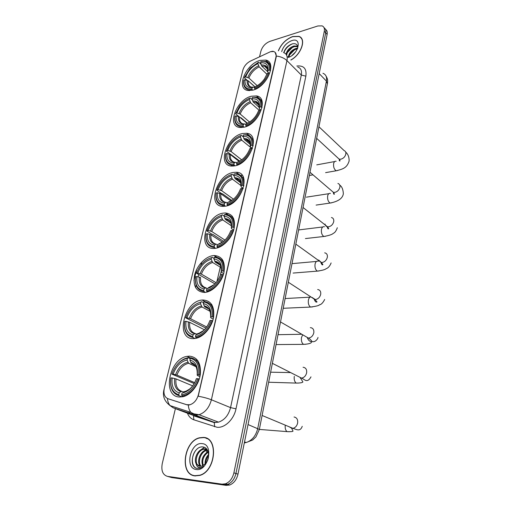 <?xml version="1.0" encoding="UTF-8"?>
<svg xmlns="http://www.w3.org/2000/svg" width="511" height="511" viewBox="0 0 511 511"><rect width="100%" height="100%" fill="white"/><g stroke="black" fill="none" stroke-linecap="round" stroke-linejoin="round"><path stroke-width="0.77" d="M223.518 213.1C206.029 214.85 196.473 249.751 214.23 248.429L215.112 248.359C222.541 247.592 231.196 239.046 233.776 229.835C235.858 219.609 233.08 213.988 225.44 212.966L223.518 213.1M251.386 96.221C236.51 99.498 226.386 126.236 239.793 127.469L243.996 127.207C258.841 124.441 269.399 97.435 256.445 95.934L251.386 96.221M242.489 133.537C226.807 136.392 216.779 165.519 231.572 166.069L234.785 165.858C250.447 163.552 260.897 134.15 246.615 133.288L242.489 133.537M233.208 172.463C216.658 174.813 206.814 206.648 223.064 206.355L225.166 206.208C241.729 204.432 251.974 172.309 236.286 172.264L233.208 172.463M213.394 255.57C205.607 256.356 196.939 265.401 194.608 275.084C192.756 286.007 196.09 291.794 204.598 292.452L205.032 292.413C212.78 291.704 221.646 282.494 223.907 272.702C225.568 261.843 222.285 256.113 214.058 255.519L213.394 255.57M202.803 299.995L202.145 300.053C183.903 301.12 174.915 339.547 193.592 338.608L195.4 338.442C203.314 337.203 211.771 327.43 213.56 317.382C214.709 306.293 211.126 300.5 202.803 299.995M189.415 356.141L187.115 356.359C169.16 358.696 161.68 396.836 179.668 397.009L183.174 396.651C191.057 394.779 198.875 384.668 200.312 374.448C201.136 363.206 197.508 357.1 189.415 356.141M259.927 60.413C245.778 64.047 235.635 88.69 247.765 90.453L252.836 90.153C266.927 86.991 277.505 62.087 265.784 60.081L259.927 60.413M270.504 51.688L250.281 61.16C246.545 63.185 244.066 66.181 242.853 70.135L164.331 388.168C163.264 393.623 164.472 397.143 167.959 398.714L186.687 404.699L189.99 404.738C194.135 403.313 196.959 399.915 198.46 394.549L275.972 56.983C276.54 54.051 275.768 52.224 273.653 51.515L270.504 51.688M290.9 60.043C301.471 54.422 306.689 38.549 298.839 36.351L292.694 36.537C286.064 39.111 281.28 43.857 278.335 50.774M203.461 437.416L199.609 437.767C183.826 440.942 179.252 474.515 194.895 475.901L199.775 475.428C215.91 471.148 218.74 437.569 203.461 437.416M193.72 475.454L194.55 475.85M300.755 37.737L301.151 37.923M275.122 52.352L276.31 56.05L276.17 57.181L198.217 396.236C203.41 397.168 207.798 398.35 211.394 399.774C209.255 407.625 205.141 412.607 199.047 414.721L195.962 415.034L193.995 414.651L173.146 407.784L169.62 405.3M168.215 476.578L171.722 477.568L226.207 485.38L224.137 484.773L227.606 484.409C231.822 482.671 234.6 479.031 235.941 473.499L325.718 32.851C326.159 30.424 325.603 28.718 324.057 27.722C325.603 28.718 326.159 30.424 325.718 32.851L235.941 473.499C234.6 479.031 231.822 482.671 227.606 484.409L224.137 484.773L169.62 476.974L224.137 484.773L222.055 484.166L225.53 483.796C229.746 482.045 232.537 478.398 233.891 472.847L324.306 31.267C324.779 28.539 324.051 26.738 322.102 25.869L317.893 25.959L269.853 41.378C265.388 43.224 262.399 46.488 260.891 51.164L259.55 56.772M189.428 404.974L187.083 404.853L167.876 398.689M193.918 280.667L196.678 269.418M175.401 408.634L162.249 463.624C161.035 470.701 162.785 474.949 167.506 476.38L222.055 484.166M206.776 438.342L205.882 438.176M301.656 38.606L301.305 38.37M226.207 485.38L229.669 485.016C233.878 483.285 236.65 479.663 237.985 474.144L327.123 34.429C327.564 32.008 327.008 30.296 325.462 29.299M301.873 38.977L301.541 38.721M290.823 59.966C301.318 54.434 306.536 38.657 298.743 36.485L292.669 36.664C286.09 39.219 281.35 43.927 278.444 50.787M291.922 55.533L295.62 51.898M288.415 56.989C288.875 53.01 291.462 50.129 296.188 48.353L297.696 48.194M288.996 57.015C289.807 53.182 292.394 50.493 296.75 48.941L297.472 48.813M287.725 56.836L289.475 56.977M286.103 54.338C286.786 50.429 289.392 47.644 293.914 45.984L296.897 46.118L297.709 46.82M286.697 55.367C287.067 51.356 289.667 48.43 294.483 46.578L297.466 46.712M288.319 57.436C298.903 54.281 302.378 36.824 291.787 40.612C286.652 42.7 283.279 46.38 281.682 51.637M297.67 48.36C297.875 44.77 296.208 43.237 292.662 43.767C288.134 45.294 285.157 48.258 283.746 52.652M289.06 57.155L288.057 57.162M283.918 52.71C285.33 48.673 288.23 45.696 292.605 43.78M287.246 52.703L292.471 47.325M289.596 54.913L294.617 49.746M207.575 438.77L206.706 438.527M194.94 475.703L199.763 475.23C215.731 471.001 218.536 437.774 203.416 437.614L199.603 437.959C183.979 441.102 179.463 474.329 194.94 475.703M205.103 464.097C204.86 460.443 206.029 457.217 208.609 454.432M205.831 463.285C205.901 460.411 206.834 457.83 208.622 455.55M202.701 465.802C200.829 460.066 202.612 455.32 208.047 451.558M203.257 465.521C201.819 460.226 203.48 455.761 208.226 452.133M200.67 466.319C196.198 463.036 199.629 451.27 206.169 450.044L207.262 449.891M201.155 466.268C197.131 462.627 200.663 451.5 206.968 450.312L207.453 450.217M196.147 463.675L199.807 466.294L201.947 466.089L205.396 463.79C210.532 458.603 209.101 447.61 203.269 447.023C193.305 444.998 187.748 466.664 196.933 468.408L200.255 468.223L203.691 466.236C201.915 467.591 200.229 467.967 198.632 467.367C197.291 466.805 196.46 465.572 196.147 463.675C193.637 459.191 197.38 450.031 202.956 448.965L205.013 448.843L207.012 449.508M199.303 466.198C193.535 464.346 196.473 450.593 203.761 449.233L206.457 449.226M202.075 443.631C190.431 441.785 184.311 468.434 196.32 469.5C208.303 471.666 214.243 444.078 202.075 443.631M207.492 450.28L206.482 451.756M194.608 475.645L195.464 475.965M196.103 468.108C191.274 465.93 191.095 456.214 195.751 450.383M199.507 450.804L204.349 447.336M202.643 451.954L206.495 448.856M252.594 90.217L251.91 88.901C245.951 89.412 243.268 86.474 243.849 80.086L245.031 79.748C244.571 85.382 246.966 87.994 252.223 87.585L253.469 87.138L254.644 87.707M254.842 86.864L248.237 80.815L245.031 79.748M247.062 80.246L244.43 77.838L244.533 77.314L250.147 68.155L258.253 62.368L257.946 63.645C252.204 66.379 248.129 70.818 245.714 76.969L248.914 78.042L257.218 85.688M266.998 74.325L259.179 66.877L257.946 63.645M319.79 122.429L321.132 115.639M254.944 86.813L249.54 82.009M248.487 89.789L248.838 90.6M254.81 89.125C261.792 86.02 266.71 80.706 269.565 73.169L268.62 72.939C265.873 80.112 261.178 85.19 254.535 88.173L255.072 89.361M243.849 80.086L243.753 80.61C243.115 85.707 244.769 88.786 248.71 89.84L252.185 89.847M258.253 62.368L258.79 62.201L260.961 64.284M254.535 88.173L254.848 86.851C258.47 85.35 261.664 82.731 264.411 78.994L267.374 73.297L268.62 72.939M252.223 87.585L251.91 88.901M245.714 76.969L244.533 77.314M270.753 65.893L269.929 65.612M270.223 70.333C270.734 65.497 269.182 62.534 265.567 61.435L260.853 61.582C266.883 60.822 269.687 63.664 269.278 70.103L270.562 70.659M269.278 70.103L268.039 70.461C268.358 64.788 265.861 62.253 260.553 62.859L260.853 61.582M268.537 72.958L267.726 71.776L268.039 70.461M260.553 62.859L261.785 66.104L267.719 71.783M243.881 127.239L243.076 125.847C237.059 126.096 234.37 122.87 235.015 116.169L236.21 115.869C235.692 121.784 238.094 124.652 243.402 124.473L244.692 123.943L245.912 124.448M247.113 123.406L239.487 116.93L236.21 115.869M238.95 116.591L235.628 113.774L239.646 106.039C242.591 102.283 245.938 99.671 249.681 98.201L249.368 99.53C243.555 102.13 239.404 106.614 236.919 112.976L240.189 114.036L249.566 122.052M258.936 110.121L250.639 102.775L249.368 99.53M312.898 157.452L314.291 150.394M247.471 123.234L241.026 117.76L240.349 117.658M240.042 126.677L240.496 127.539M246.015 126.166C253.086 123.24 258.093 117.875 261.038 110.069L260.067 109.833C257.244 117.268 252.46 122.391 245.727 125.208L246.353 126.447M235.015 116.169L234.926 116.661C234.217 122.436 236.146 125.815 240.707 126.798L243.357 126.805M249.681 98.201L250.243 97.997L252.293 99.824M245.727 125.208L246.053 123.834C252.012 121.286 256.267 116.725 258.809 110.152L260.067 109.833M243.402 124.473L243.076 125.847M236.919 112.976L235.724 113.282M262.137 101.74L261.217 101.421M261.721 107.112C262.284 101.625 260.469 98.355 256.279 97.307L252.319 97.499C258.406 96.988 261.217 100.111 260.751 106.876L262.066 107.425M260.751 106.876L259.499 107.195C259.869 101.235 257.365 98.444 252 98.834L252.319 97.499M260.476 109.935L259.205 108.428L259.499 107.195M252 98.834L253.271 102.079L259.275 107.419M234.824 165.851L233.859 164.376C227.785 164.338 225.102 160.799 225.805 153.766L227.012 153.504C226.45 159.719 228.845 162.862 234.204 162.945L235.545 162.313L236.804 162.754M239.135 161.419L230.372 154.558L227.012 153.504M239.774 161.099L226.462 151.211L228.692 146.069C231.905 140.864 235.929 137.35 240.751 135.543L240.425 136.929C234.536 139.382 230.314 143.904 227.753 150.489L231.1 151.543L241.658 159.86M251.929 148.509L241.735 140.18L240.425 136.929M305.731 193.867L307.175 186.528M232.396 165.34L232.927 166.094M231.304 165.168L231.879 166.088M236.842 164.804C244.003 162.064 249.1 156.653 252.14 148.56L251.15 148.324C248.237 156.027 243.37 161.195 236.548 163.833L237.27 165.136M225.805 153.766L225.721 154.22C224.955 160.773 227.191 164.478 232.448 165.347L234.153 165.34M240.751 135.543L239.678 135.952M241.333 135.3L243.255 136.884M236.548 163.833L236.887 162.396C242.923 160.007 247.254 155.408 249.879 148.599L251.15 148.324M234.204 162.945L233.859 164.376M227.753 150.489L226.545 150.751M238.618 161.706L239.461 161.272M253.098 139.049L252.07 138.698M252.849 145.475C253.462 139.235 251.355 135.639 246.513 134.687L243.415 134.93C249.566 134.687 252.383 138.123 251.866 145.239L253.207 145.769M251.866 145.239L250.594 145.514C251.01 139.241 248.506 136.175 243.089 136.322L243.415 134.93M252.408 148.714L250.32 146.651L250.594 145.514M243.089 136.322L244.399 139.58L250.364 144.479M225.408 206.163L224.546 205.563L224.246 204.592C218.114 204.24 215.431 200.369 216.204 192.979L217.424 192.762C216.798 199.296 219.193 202.739 224.604 203.097L225.996 202.356L227.299 202.726M230.959 201.015L220.861 193.797L217.424 192.762M231.828 200.453L222.649 193.88L221.742 193.72L216.9 190.252L216.971 189.837C219.896 182.14 224.719 177.03 231.438 174.494L231.093 175.944C225.134 178.237 220.829 182.791 218.191 189.619L221.627 190.654L233.476 199.188M241.122 185.685L232.454 179.195L231.093 175.944M298.271 231.758L299.772 224.118M223.428 205.543L224.08 206.329M222.259 205.384L222.968 206.348M227.267 205.128C234.523 202.605 239.716 197.144 242.846 188.751L241.837 188.508C238.829 196.505 233.872 201.717 226.961 204.151L227.817 205.518M216.204 192.979L216.134 193.394C215.291 200.823 217.878 204.879 223.888 205.569L224.546 205.563M231.438 174.494L232.039 174.2L233.827 175.554M226.961 204.151L227.318 202.656C233.431 200.44 237.845 195.796 240.547 188.738L241.837 188.508M224.604 203.097L224.246 204.592M218.191 189.619L216.971 189.837M229.797 201.66L228.704 201.915L231.374 200.753M243.6 177.911L242.463 177.534M243.594 185.525C244.252 178.435 241.805 174.487 236.254 173.683L234.134 173.976C240.349 174.034 243.159 177.802 242.584 185.289L243.958 185.806M242.584 185.289L241.294 185.519C241.767 178.914 239.263 175.548 233.789 175.433L234.134 173.976M243.262 188.527L241.441 187.173L241.045 186.553L241.294 185.519M233.789 175.433L235.143 178.69L240.936 183.053M215.636 248.289L214.511 247.586L214.198 246.602C208.009 245.912 205.333 241.677 206.182 233.91L207.415 233.744C206.725 240.617 209.108 244.379 214.569 245.044L216.019 244.188L217.616 244.635M222.47 242.22L210.934 234.766L207.415 233.744M223.575 241.358L212.87 234.421L211.937 234.249L206.923 231.004L206.981 230.627C210.002 222.643 214.914 217.488 221.717 215.157L221.352 216.67C215.316 218.785 210.934 223.384 208.213 230.461L211.733 231.477L224.961 240.1M231.438 225.817L222.758 219.928L221.352 216.67M290.497 271.226L292.068 263.267M214.147 247.573L214.933 248.378M217.258 247.267C224.61 244.973 229.905 239.467 233.137 230.755L232.103 230.512C228.998 238.809 223.946 244.066 216.945 246.283L217.967 247.714M206.182 233.91L206.118 234.281C205.211 242.438 208.009 246.877 214.511 247.586M221.717 215.157L222.336 214.818L224.131 216.051M216.945 246.283L217.316 244.718C223.518 242.687 228.008 238.011 230.8 230.685L232.103 230.512M214.569 245.044L214.198 246.602M208.213 230.461L206.981 230.627M219.666 243.875L218.765 243.862L223.007 241.818M233.604 218.427L232.345 218.031M233.917 227.382C234.619 219.321 231.809 214.997 225.485 214.409L224.444 214.748C230.716 215.125 233.527 219.257 232.882 227.14L234.294 227.638M232.882 227.14L231.579 227.318C232.109 220.356 229.611 216.677 224.08 216.268L224.444 214.748M233.693 230.11L231.777 228.813L231.355 228.245L231.579 227.318M224.08 216.268L225.472 219.526L230.94 223.256M205.499 292.356L204.017 291.526L203.691 290.542C197.444 289.475 194.787 284.851 195.707 276.675L196.952 276.566C196.198 283.803 198.575 287.917 204.081 288.907L205.588 287.929L207.658 288.511M214.965 283.886L196.543 273.238C199.66 264.96 204.662 259.76 211.554 257.653L211.177 259.23C205.064 261.153 200.599 265.79 197.789 273.13L201.398 274.132L216.07 282.666M221.135 267.655L212.627 262.488L211.177 259.23M282.404 312.355L284.039 304.058M206.795 291.34C214.243 289.296 219.634 283.752 222.981 274.694L221.921 274.452C218.714 283.075 213.566 288.37 206.47 290.35L206.795 291.34L207.709 291.851M195.643 277.096C194.691 285.63 197.482 290.44 204.017 291.526M211.554 257.653L212.199 257.257L214.064 258.406M206.47 290.35L206.859 288.709C213.138 286.888 217.718 282.174 220.599 274.56L221.921 274.452M204.081 288.907L203.691 290.542M197.789 273.13L196.543 273.238M205.895 287.795C201.8 286.588 200.025 283.177 200.561 277.569L196.952 276.566M209.542 287.808L208.36 287.731L214.313 284.525M223.071 260.699L221.678 260.303M223.792 271.162C224.565 262.43 221.621 257.697 214.959 256.969L214.313 257.365C220.643 258.087 223.454 262.609 222.739 270.919L224.182 271.398M222.739 270.919L221.423 271.041C222.01 263.702 219.519 259.671 213.937 258.949L214.313 257.365M223.684 273.583L221.665 272.369L221.218 271.846L221.423 271.041M213.937 258.949L215.278 262.137L220.305 265.222M195.023 338.499L193.03 337.528L192.692 336.532C186.394 335.063 183.749 330.017 184.752 321.4L186.01 321.355C185.18 328.982 187.543 333.472 193.101 334.82L194.672 333.709L195.707 333.613L197.348 334.424M204.451 329.774L189.715 322.332L186.01 321.355M205.895 328.1L185.627 317.81C188.846 309.2 193.95 303.962 200.925 302.097L200.529 303.758C194.34 305.463 189.792 310.132 186.892 317.759L190.584 318.743L206.719 326.983M210.136 311.346L202.037 307.009L200.529 303.758M273.953 355.266L275.659 346.605M195.841 337.484L196.071 337.445C203.525 335.58 208.948 330.004 212.34 320.71L211.254 320.461C207.939 329.435 202.688 334.775 195.502 336.481L195.841 337.484L197.035 338.065M212.672 320.882L212.34 320.71M184.637 322.185C183.762 330.962 186.56 336.078 193.03 337.528M200.925 302.097L201.602 301.65L203.531 302.704M195.502 336.481L195.911 334.762C202.273 333.178 206.942 328.426 209.925 320.512L211.254 320.461M193.101 334.82L192.692 336.532M186.892 317.759L185.627 317.81M198.996 333.792L197.476 333.651C200.21 333.102 202.784 331.537 205.198 328.943M211.956 304.85L210.436 304.473M213.196 317.012C214.045 307.794 211.107 302.621 204.387 301.496L203.71 301.944C210.11 303.049 212.908 307.992 212.11 316.769L213.592 317.222M212.11 316.769L210.781 316.82C211.439 309.072 208.954 304.665 203.321 303.604L203.71 301.944M213.196 319.075L211.081 317.963L210.609 317.497L210.781 316.82M203.321 303.604L204.611 306.721L208.986 309.104M182.05 396.875L179.131 395.718L178.78 394.716C172.418 392.704 169.793 387.102 170.91 377.916L172.181 377.955C171.262 386.086 173.606 391.068 179.214 392.902L180.862 391.611L181.948 391.42L184.516 392.454M192.73 385.901L176.008 378.9L172.181 377.955M194.244 383.576L171.837 374.116C175.19 365.09 180.409 359.814 187.492 358.275L187.077 360.025C180.785 361.449 176.129 366.157 173.114 374.148L176.927 375.1L194.742 382.662M195.911 366.521L188.616 363.251L187.077 360.025M263.312 409.33L265.107 400.202M181.98 395.859L183.775 395.559C190.718 393.368 195.751 387.83 198.881 378.945L197.763 378.696C194.301 388.117 188.923 393.502 181.629 394.85L181.98 395.859L183.653 396.523M199.239 379.098L198.881 378.945M170.706 379.386C169.991 388.386 172.801 393.828 179.131 395.718M187.492 358.275L188.201 357.751L187.441 357.872C183.8 358.639 180.428 360.798 177.323 364.356M188.201 357.751L190.226 358.677M181.629 394.85L182.057 393.029C188.521 391.758 193.305 386.968 196.409 378.657L197.763 378.696M179.214 392.902L178.78 394.716M173.114 374.148L171.837 374.116M185.768 391.937L183.705 391.733C187.409 391.139 190.699 388.788 193.573 384.681M197.776 360.568L195.739 359.923M199.782 375.029C200.74 365.18 197.821 359.431 191.025 357.77L190.316 358.294C196.78 359.91 199.565 365.403 198.67 374.78L200.191 375.208M198.67 374.78L197.316 374.748C198.07 366.464 195.598 361.564 189.9 360.051L190.316 358.294M199.916 376.601L197.693 375.636L197.316 374.748M189.9 360.051L191.133 363.072L194.225 364.541M167.959 398.714L168.355 398.867M186.687 404.699L187.083 404.853M296.814 66.028C303.79 65.306 306.804 68.691 305.865 76.184L235.999 408.819L230.55 407.625L301.311 75.047C302.052 70.831 300.883 68.155 297.798 67.03M235.999 408.819C233.987 419.276 224.827 428.167 217.111 427.279L193.861 419.793C190.916 418.739 188.77 416.535 187.422 413.175M188.323 405.07C188.514 408.097 189.383 410.55 190.929 412.428L193.995 414.651L213.477 422.041L215.438 422.431L218.497 422.143C224.514 420.125 228.532 415.283 230.55 407.625L211.394 399.774L286.958 60.63C284.257 58.075 280.711 56.549 276.31 56.05M273.098 51.234L271.367 51.47M164.076 389.452L163.935 389.772C162.913 394.058 162.837 400.132 170.067 405.593L173.146 407.784L192.666 415.156L213.477 422.041L214.269 422.603L214.658 426.781M163.98 389.574L242.744 70.575M167.455 398.523C167.672 401.422 168.541 403.779 170.067 405.593L190.929 412.428L193.905 413.846L199.047 414.721L218.497 422.143L214.269 422.603L193.458 415.718L193.861 419.793M283.528 52.582C286.614 53.668 287.757 56.351 286.958 60.63L301.311 75.047L305.865 76.184M195.489 287.463L196.077 285.049M198.076 276.821L198.581 274.777M200.957 265.024L201.647 262.188M266.218 60.502L266.576 60.336M233.891 472.847L237.985 474.144M324.306 31.267L327.123 34.429M167.506 476.38L169.62 476.974M192.085 414.938L190.954 414.51M241.812 174.864L241.505 176.186M232.192 216.083L231.885 217.399M222.132 259.179L221.857 260.342M220.273 267.132L216.881 281.657M211.599 304.288L211.503 304.709M244.328 442.852L246.168 442.539C252.064 440.527 255.922 435.813 257.755 428.397L326.42 81.096C327.078 77.072 325.916 74.465 322.939 73.271M319.183 73.59L326.42 81.096L327.391 83.842M325.999 75.992C328.171 79.678 327.621 80.732 327.436 83.593L259.358 429.425L248.039 424.558M244.514 441.932L246.168 442.539L252.683 440.003L255.922 436.905L259.339 429.502M318.941 126.754L344.127 150.604C345.513 151.135 346.088 152.284 345.838 154.06C345.104 156.749 343.437 158.467 340.824 159.208L339.176 159.151L337.56 157.656M337.745 170.482L336.238 170.77C334.213 169.499 333.338 167.135 333.626 163.68C334.06 161.77 334.897 160.971 336.149 161.284M248.237 80.815C247.918 84.079 248.946 86.187 251.316 87.145M259.179 66.877C254.401 69.196 250.978 72.92 248.914 78.042M247.139 80.265C246.794 85.152 248.902 87.445 253.469 87.138M258.56 65.785C253.545 68.212 249.962 72.108 247.809 77.487M267.738 71.7C267.968 66.781 265.777 64.546 261.166 65.006M267.598 68.781L264.506 66.174L261.785 66.104M337.905 183.449C339.496 183.973 340.16 185.225 339.898 187.205C339.144 189.99 337.445 191.714 334.807 192.392L333.421 192.353L331.55 190.744M331.799 202.784L330.163 203.046C328.177 201.762 327.34 199.418 327.647 196.007C328.126 193.931 329.046 193.075 330.406 193.445M239.487 116.93C239.129 120.628 240.323 122.966 243.076 123.937M250.639 102.775C245.797 104.985 242.316 108.741 240.189 114.036M238.356 116.387C237.973 121.522 240.087 124.039 244.692 123.943M250 101.689C244.922 104.001 241.275 107.936 239.059 113.493M259.218 108.358C259.486 103.19 257.295 100.731 252.632 100.999M259.013 104.927L255.417 102.136L253.271 102.079M331.428 217.507C333.242 217.999 334.015 219.36 333.74 221.576C332.968 224.45 331.237 226.194 328.56 226.801L327.481 226.775C326.075 226.469 325.271 225.555 325.053 224.029M325.628 236.248L323.872 236.478C321.93 235.175 321.125 232.85 321.451 229.496C321.987 227.229 322.997 226.316 324.466 226.756M230.372 154.558C229.969 158.768 231.362 161.348 234.549 162.306M241.735 140.18C236.836 142.275 233.291 146.063 231.1 151.543M229.209 154.035C228.775 159.432 230.889 162.191 235.545 162.313M241.077 139.107C235.935 141.298 232.224 145.265 229.944 151.013M250.333 146.593C250.639 141.151 248.448 138.455 243.741 138.507M250.039 142.563C249.176 140.87 247.79 139.886 245.874 139.612L244.399 139.58M324.683 252.836C326.746 253.284 327.634 254.753 327.347 257.244C326.548 260.214 324.798 261.971 322.083 262.501L321.336 262.488L318.64 260.016M319.222 270.932L317.337 271.124C315.453 269.814 314.687 267.502 315.038 264.206C315.632 261.728 316.731 260.751 318.321 261.274M220.861 193.797C220.42 198.594 222.036 201.443 225.721 202.356M232.454 179.195C227.484 181.162 223.875 184.982 221.627 190.654M219.666 193.292C219.187 198.971 221.295 201.992 225.996 202.356M231.77 178.141C226.558 180.185 222.777 184.19 220.433 190.143M241.051 186.502C241.409 180.773 239.218 177.815 234.466 177.636M240.649 181.775C239.627 179.91 238.037 178.882 235.871 178.709L235.143 178.69M317.663 289.52C319.988 289.903 321.004 291.487 320.71 294.272C319.892 297.351 318.104 299.114 315.357 299.567L312.061 297.421M312.56 306.913L310.56 307.06C308.733 305.731 308.012 303.445 308.382 300.2C308.797 298.239 309.615 297.127 310.822 296.865M210.934 234.766C210.449 240.004 212.18 243.127 216.127 244.13M222.758 219.928C217.724 221.748 214.052 225.6 211.733 231.477M209.708 234.281C209.171 240.253 211.279 243.555 216.019 244.188M222.055 218.887C216.773 220.784 212.927 224.821 210.506 230.991M231.362 228.206C231.77 222.164 229.573 218.925 224.776 218.491M230.8 222.662C229.624 220.656 227.849 219.615 225.485 219.532C227.765 219.704 229.094 220.158 229.452 220.873C229.707 221.269 231.54 221.978 231.355 228.245M310.356 327.634C312.956 327.928 314.112 329.633 313.818 332.757C312.975 335.938 311.161 337.707 308.389 338.078L305.316 336.308M305.629 344.267L303.521 344.35C301.771 343.015 301.081 340.748 301.471 337.56L302.697 334.782M212.627 262.488C207.536 264.155 203.787 268.039 201.398 274.132M199.296 277.103C198.709 283.401 200.804 287.01 205.588 287.929M211.899 261.466C206.553 263.197 202.631 267.266 200.133 273.666M209.357 287.706L210.289 287.438M221.225 271.814C221.691 265.439 219.5 261.9 214.658 261.191M220.465 265.324C219.27 263.44 217.577 262.405 215.387 262.213M303.074 367.262C305.763 367.626 306.958 369.466 306.645 372.775C305.872 375.847 304.166 377.623 301.535 378.114L298.169 376.409M300.577 377.859L300.557 378.427M298.411 383.071L296.214 383.084C294.534 381.736 293.895 379.494 294.298 376.364M189.715 322.332C189.121 328.362 190.948 332.086 195.202 333.511M202.037 307.009C196.876 308.503 193.056 312.413 190.584 318.743M188.412 321.892C187.761 328.535 189.843 332.469 194.672 333.709M201.277 306.006C195.86 307.552 191.868 311.646 189.287 318.296M198.511 333.549L200.721 332.859M210.615 317.478C211.132 310.745 208.954 306.875 204.068 305.859M208.903 308.995L204.822 306.868M294.055 416.995C296.782 417.513 297.977 419.518 297.645 422.999C296.942 425.944 295.371 427.726 292.924 428.346L291.985 428.39L289.271 426.819M289.328 431.725L287.054 431.629C285.592 430.428 284.978 428.403 285.215 425.567M176.008 378.9C175.337 385.492 177.234 389.644 181.699 391.349M188.648 363.27L188.355 363.321C183.232 364.701 179.425 368.629 176.927 375.1M174.66 378.498C173.925 385.581 175.988 389.95 180.862 391.611M187.85 362.293C182.357 363.596 178.262 367.728 175.58 374.691M184.79 391.541L188.578 390.2M191.133 363.072C195.585 363.902 197.604 367.958 197.189 375.246C197.789 368.041 195.617 363.736 190.68 362.325M195.017 365.231L191.472 363.302M204.879 301.547L202.145 300.053M190.712 358L187.115 356.359M270.46 64.629L265.784 60.081M216.734 257.174L214.058 255.519M239.059 174.379L236.286 172.264M249.815 135.958L246.615 133.288M261.9 100.865L256.445 95.934M228.117 214.818L225.44 212.966M199.929 437.876L199.609 437.767M196.69 269.393L193.918 280.692M225.53 483.796L229.669 485.016M189.753 413.252L188.827 411.738M243.159 176.863L243.032 177.413M221.32 270.792L220.152 275.825M200.082 475.326L199.763 475.23M206.968 450.312L206.169 450.044M203.761 449.233L202.956 448.965M345.704 152.106C348.055 154.15 349.198 157.12 349.128 161.022C346.931 167.704 343.596 168.937 336.238 170.77L325.603 172.635M339.163 160.25L339.751 159.898M339.381 159.387L339.317 159.611C339.425 160.914 339.674 161.31 340.064 160.799L339.176 159.151L316.66 138.34M312.994 174.845L309.347 175.49M249.585 90.626L248.71 89.84M267.611 69.157L264.506 66.174C266.742 67.369 267.259 65.849 267.726 71.776M334.679 161.553L316.763 164.861M339.751 185.11C341.948 186.598 343.143 189.492 343.341 193.784C342.645 198.383 338.25 201.468 330.163 203.046L316.105 205.09M241.607 127.552L240.707 126.798M259.051 105.387L255.417 102.136C257.889 103.375 258.579 101.421 259.205 108.428M328.816 193.695L306.338 197.169M309.985 172.264L333.421 192.353L334.437 194.059C333.913 194.659 333.555 194.078 333.364 192.302M337.337 227.734C336.11 230.998 334.788 232.844 333.37 233.259C332.431 234.428 329.263 235.501 323.872 236.478L305.425 238.567M233.38 166.062L232.448 165.347M250.115 143.106L245.874 139.612L248.672 140.659C249.502 140.653 250.051 142.652 250.32 146.651M322.767 226.967L298.916 229.899M303.049 207.498L327.481 226.775L328.701 228.602C328.177 229.356 327.66 228.66 327.142 226.514M331.115 262.941C329.851 266.142 328.158 268.071 326.037 268.729C325.335 269.572 322.435 270.37 317.337 271.124L293.103 273.066M224.866 206.252L223.888 205.569M240.77 182.395L235.871 178.709C237.845 178.946 238.988 179.355 239.314 179.942C240.093 179.617 240.668 181.82 241.045 186.553M316.507 261.44L292.068 263.631M295.837 244.124L321.336 262.488L322.882 264.513C322.403 265.458 321.681 264.634 320.723 262.047M324.657 299.484C322.946 302.882 321.151 304.671 319.286 304.85C319.324 305.495 316.411 306.236 310.56 307.06L283.611 308.274M219.487 243.792L221.423 242.923M310.043 297.172L285.125 298.539M288.332 282.244L314.98 299.567L317.056 301.912C316.041 302.563 315.057 301.592 314.099 298.992M307.386 337.956C309.455 342.364 310.816 340.748 311.435 342.076C311.569 342.076 311.755 343.967 303.521 344.35L276.061 344.574M280.513 321.943L308.389 338.078C312.962 341.016 311.007 342.159 313.926 341.597C316.117 341.335 318.315 337.988 317.951 337.426M209.223 287.636L212.806 285.809M215.278 262.137C219.481 262.226 221.461 265.458 221.218 271.846M301.777 334.264L278.003 334.699M300.276 377.706L302.825 381.794C303.055 381.973 302.659 383.097 296.214 383.084L268.645 382.234M272.363 363.34L301.535 378.114C304.23 378.951 307.175 383.882 310.982 376.856M197.22 338.007L196.071 337.445M198.479 333.536L203.889 330.342M204.611 306.721C208.929 307.124 210.928 310.714 210.609 317.497M290.146 372.576L270.626 372.187M291.634 428.244L292.905 430.862C293.448 431.52 291.5 431.776 287.054 431.629L259.358 429.412M262.105 415.469L292.924 428.346C296.489 429.393 300.206 432.07 302.244 426.315M196.039 366.757L188.616 363.251M185.027 396.057L183.775 395.559M186.33 391.656L185.653 391.381L189.837 388.96L192.596 386.086"/></g></svg>
